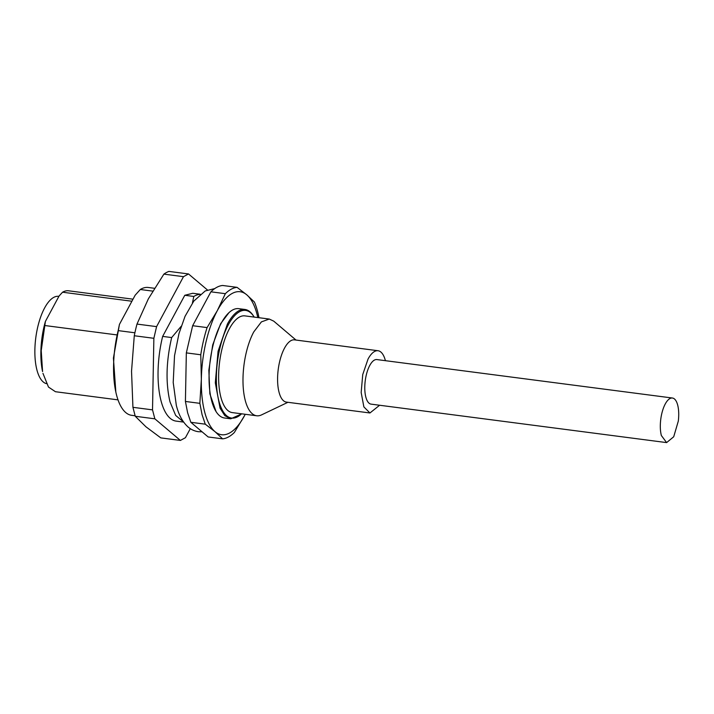 <?xml version="1.0" encoding="UTF-8"?>
<svg xmlns="http://www.w3.org/2000/svg" width="714" height="714" viewBox="0 0 714 714"><rect width="100%" height="100%" fill="white"/><g stroke="black" fill="none" stroke-linecap="round" stroke-linejoin="round"><path stroke-width="1.07" d="M58.887 296.381L58.628 296.346A44.107 17.306 97.4 0 0 35.7 338.454A44.107 17.306 97.4 0 0 46.419 383.65M672.418 398.019L376.894 359.57A22.473 8.818 97.4 0 0 366.978 372.413A22.473 8.818 97.4 0 0 365.818 397.038A22.473 8.818 97.4 0 0 371.093 404.142L666.617 442.6L673.704 436.772L678.3 421.135A22.473 8.818 97.4 0 0 677.693 405.124A22.473 8.818 97.4 0 0 672.418 398.019A22.473 8.818 97.4 0 0 660.736 419.484C660.004 425.606 660.209 430.944 661.342 435.495L666.617 442.6M183.525 421.938L175.68 415.45L170.021 401.92C165.586 382.972 166.13 361.525 171.663 337.57L181.213 326.262M192.441 302.932L193.797 296.462L184.783 295.284L162.649 336.401L171.663 337.57M162.649 336.401A64.456 25.293 97.4 0 0 161.007 400.741A64.456 25.293 97.4 0 0 176.135 421.117L183.632 422.09M193.797 296.462A64.456 25.293 -82.6 0 1 200.125 294.364M207.426 289.955L188.514 273.953L168.923 271.4A84.814 33.272 97.4 0 0 163.89 274.122L148.369 298.827L136.99 324.076A84.814 33.272 97.4 0 0 134.277 335.75L153.867 338.302L152.519 409.872L154.849 418.823L180.392 440.431L185.426 437.709L190.308 428.659M163.89 274.122L183.48 276.675L188.514 273.953M183.48 276.675L156.58 326.628L153.867 338.302M184.783 295.284L192.771 293.276L200.268 294.248M154.849 418.823L135.258 416.271L145.959 426.811L160.802 437.887L180.392 440.431M136.99 324.076L156.58 326.628M134.277 335.75L131.537 371.262L132.929 407.319L152.519 409.872M132.929 407.319L135.258 416.271M190.834 422.295L208.167 436.968L222.607 438.842A76.336 29.952 97.4 0 0 234.335 432.505L244.491 415.691A72.096 28.283 -82.6 0 1 214.968 431.64L205.266 424.17L190.834 422.295L187.63 412.79L185.417 401.455L199.858 403.339L201.348 379.188L200.768 354.769L186.336 352.886L185.417 401.455M192.646 325.709L207.087 327.592L217.243 310.777L225.338 293.686A76.336 29.952 97.4 0 1 237.066 287.349L222.625 285.475C218.752 285.841 214.843 287.947 210.898 291.812L192.646 325.709L186.336 352.886M118.167 330.609A64.456 25.293 97.4 0 0 115.838 392.075L113.419 358.053L119.443 324.388L118.167 330.609L134.901 332.786M152.751 291.116L140.301 289.5L135.151 295.221L119.443 324.388M115.838 392.075A64.456 25.293 97.4 0 0 116.525 394.958A64.456 25.293 97.4 0 0 131.653 415.325L135.098 415.771M154.465 288.286L148.289 287.483A64.456 25.293 97.4 0 0 140.301 289.5M245.241 414.281L244.491 415.691A72.096 28.283 -82.6 0 0 245.232 414.281M222.607 438.842L214.968 431.64A72.096 28.283 -82.6 0 1 204.65 411.942A72.096 28.283 -82.6 0 1 201.348 379.188A72.096 28.283 -82.6 0 1 217.243 310.777A72.096 28.283 -82.6 0 1 246.767 294.82L254.398 302.022A76.336 29.952 97.4 0 1 257.602 311.527A76.336 29.952 97.4 0 1 258.977 317.712M205.266 424.17L202.071 414.673L199.858 403.339M207.087 327.592A76.336 29.952 97.4 0 0 200.768 354.769M225.338 293.686L210.898 291.812M237.066 287.349L246.767 294.82A72.096 28.283 -82.6 0 1 257.094 314.526A72.096 28.283 -82.6 0 1 257.816 317.56M133.018 299.184L68.58 290.794A50.89 19.965 97.4 0 0 62.564 292.213L131.912 301.237M45.41 321.407L41.225 350.592L42.572 371.583A48.347 18.966 -82.6 0 1 45.41 321.407L59.11 295.962L62.564 292.213M44.634 325.504L116.694 334.884M42.956 373.368L48.481 387.05L55.442 391.718L118.006 399.867M216.065 411.585L209.854 393.833L208.845 370.129L212.71 344.898L220.617 323.737L228.926 312.696A55.13 21.625 97.4 0 0 221.224 323.219A55.13 21.625 97.4 0 0 216.065 411.585A55.13 21.625 97.4 0 0 224.526 418.002L230.72 418.806L224.83 415.673L220.055 408.158L215.307 382.838L218.065 351.288L227.418 324.022A55.13 21.625 97.4 0 1 244.947 309.465A55.13 21.625 97.4 0 1 253.416 315.883L253.952 316.721A54.282 21.295 -82.6 0 1 254.175 317.087M244.947 309.465L238.762 308.662A55.13 21.625 97.4 0 0 228.926 312.696M241.591 413.808A54.282 21.295 -82.6 0 1 241.278 414.093L230.72 418.806M241.278 414.093A54.282 21.295 -82.6 0 1 217.351 393.28A54.282 21.295 -82.6 0 1 228.346 324.745A54.282 21.295 -82.6 0 1 253.952 316.721M256.674 415.771A48.766 19.135 97.4 0 1 243.046 383.953A48.766 19.135 97.4 0 1 253.756 331.921L261.386 321.898L269.267 319.051L244.902 315.883A48.766 19.135 97.4 0 0 229.39 328.752A48.766 19.135 97.4 0 0 218.68 380.785A48.766 19.135 97.4 0 0 232.318 412.603L256.674 415.771A48.766 19.135 97.4 0 0 261.547 414.888L287.921 402.303M269.267 319.051L273.739 321.148L296.015 340.06M369.941 412.978L286.394 402.107A31.38 12.316 -82.6 0 1 277.621 381.633A31.38 12.316 -82.6 0 1 284.511 348.146A31.38 12.316 -82.6 0 1 294.489 339.864L378.036 350.735A31.38 12.316 97.4 0 0 368.058 359.026L362.739 374.547L361.168 392.504L363.872 406.909L369.941 412.978L379.607 405.249M385.408 360.677A31.38 12.316 97.4 0 0 378.036 350.735M202.071 431.809L198.358 431.702C194.279 431.104 190.692 429.391 187.603 426.57C182.329 421.555 178.571 414.468 176.313 405.32L173.207 382.49L174.528 355.733L178.982 333.554L185.033 316.347L193.762 301.138L205.213 290.955L214.78 288.572"/></g></svg>

